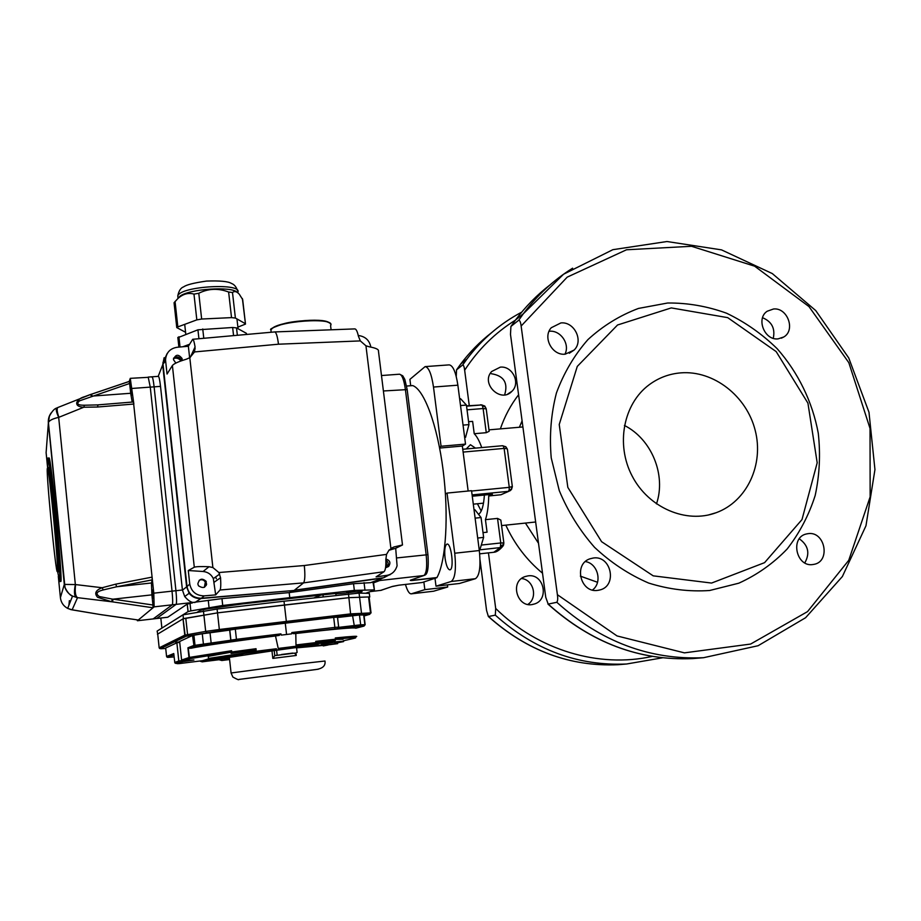 <?xml version="1.0" encoding="UTF-8"?>
<svg xmlns="http://www.w3.org/2000/svg" width="921" height="921" viewBox="0 0 921 921"><rect width="100%" height="100%" fill="white"/><g stroke="black" fill="none" stroke-linecap="round" stroke-linejoin="round"><path stroke-width="1.38" d="M548.191 604.095L556.814 602.288C557.758 600.976 557.942 598.443 557.389 594.69L521.136 326.034C520.687 322.385 519.905 320.439 518.776 320.186L510.925 326.448L510.487 334.358L545.75 597.292L548.191 604.095C591.34 642.777 639.519 660.944 692.753 658.584L702.228 657.778M808.097 533.65L806.266 533.996C789.873 537.542 796.262 567.348 812.852 564.538L813.957 564.354C830.926 561.534 825.043 530.933 808.097 533.65M773.502 308.995L767.216 311.229C755.784 318.505 764.476 340.597 778.095 338.87L783.829 336.959C795.813 330.075 787.409 307.338 773.502 308.995M560.877 322.937L551.276 327.726C542.365 337.201 552.14 355.771 565.195 354.182L574.071 350.084C583.891 340.966 574.37 321.383 560.877 322.937M593.308 558.011L590.004 558.794C573.253 564.009 580.426 593.32 597.775 590.361L599.767 589.981C617.634 586.021 611.348 555.121 593.308 558.011M709.654 590.499L738.803 583.189C757.074 574.9 773.203 563.502 787.156 548.997C799.555 533.017 808.903 515.173 815.189 495.463C819.575 475.098 820.599 454.352 818.274 433.215C812.437 401.809 798.173 372.498 777.14 348.679C762.024 333.932 745.158 322.12 726.554 313.209C707.316 306.233 687.676 302.825 667.633 303.009L638.46 308.431C619.775 315.466 602.933 325.861 587.92 339.607C574.37 355.069 563.871 372.844 556.445 392.922C551.023 413.909 549.284 435.575 551.23 457.91L559.254 490.548C567.958 511.535 579.735 530.461 594.563 547.35C610.842 562.604 628.847 574.497 648.603 583.039C668.876 589.394 689.23 591.881 709.654 590.499M671.294 307.913L727.705 317.641L776.173 351.603L807.924 403.133L817.192 462.779L801.995 519.582L764.58 562.65L711.565 583.062L653.208 575.844L601.586 541.686L567.831 487.382L559.231 424.5L577.271 366.42L617.542 324.998L671.294 307.913M680.803 372.867C713.522 370.219 746.517 395.915 755.162 430.222C764.119 464.46 747.046 501.485 716.204 512.698C686.283 523.945 648.649 507.874 632.22 476.169C615.516 444.59 623.367 403.801 649.201 384.736C658.619 377.783 669.153 373.822 680.803 372.867M528.044 575.867C544.23 573.253 549.687 600.63 533.65 604.188C517.567 609.265 509.025 581.646 525.085 576.569L528.044 575.867M500.287 367.157C512.41 365.672 520.849 383.055 511.984 391.241C500.909 403.582 480.325 383.654 491.653 371.508L500.287 367.157M456.24 376.482L456.551 369.839L462.733 364.9C463.631 365.211 464.265 366.984 464.656 370.219L469.273 405.654M488.452 552.876L495.694 608.459L495.314 615.147L488.383 616.529L486.576 610.485L480.037 560.014M521.551 578.538C533.581 579.528 538.117 597.948 527.894 604.406M491.307 373.719C503.833 375.733 508.277 382.791 504.65 394.879M624.426 425.444C651.654 439.179 666.344 475.052 656.477 503.902M486.276 432.686L489.166 431.293L486.219 408.878L483.111 408.533L486.276 432.686L474.223 433.722C476.905 436.381 479.404 440.998 481.729 447.571M472.105 494.911L508.404 491.342L500.955 494.761L508.968 491.238M500.955 494.761L488.729 495.97C488.521 505.848 487.428 513.745 485.436 519.663L487.071 532.188L483.007 532.626M503.833 542.814L500.851 520.1L497.536 518.408L485.436 519.663M425.249 366.604L449.172 364.877C452.982 365.407 455.883 372.176 457.875 385.185L465.519 444.106L462.342 446.052L468.156 491.02M454.732 553.233L479.311 550.539L471.552 490.686L447.042 493.08L454.732 553.233C456.309 569.224 455.124 578.641 451.175 581.485L436.001 586.182L435 578.284M479.311 550.539C480.889 566.461 479.599 575.844 475.42 578.699L459.464 583.477L436.001 586.182M447.433 584.87L447.71 586.999L433.618 591.213L411.215 593.849C409.223 593.849 407.301 590.706 405.447 584.432M410.708 385.726L409.914 379.36L425.111 366.616C428.737 367.168 431.535 373.984 433.492 387.05L441.055 446.259L439.478 447.284M465.519 444.106L441.055 446.259M474.223 433.722L472.623 421.381L468.582 421.714M488.729 495.97L492.401 494.243L472.277 496.235M478.552 514.367C481.752 512.111 483.698 505.664 484.388 495.038M475.489 448.124L470.435 444.716L466.233 448.953M485.712 408.533L484.734 406.011L481.625 404.964L466.521 405.873M484.711 406.437L482.5 406.057L483.111 408.533L467.039 409.845M508.404 491.342L510.418 490.582L511.293 489.224L509.117 490.018L508.404 491.342M512.329 486.484L509.278 487.347L504.121 448.4L506.849 448.677L507.448 449.517M507.448 449.54L512.329 486.495M502.382 445.776L505.664 446.731L506.849 448.677M505.664 446.731L502.555 445.718L462.756 449.264M511.293 489.224L511.926 486.898M479.231 549.895L500.345 547.581L503.557 545.117M503.568 545.082L503.845 542.895L500.759 542.964L500.345 547.581L493.76 552.289L479.68 553.832M500.84 545.762L502.947 545.105L503.073 546.038M502.947 545.105L503.373 542.768M477.412 503.752L481.223 511.005M423.867 581.957L424.834 589.647L411.215 593.849M424.834 589.647L447.71 586.999M445.43 493.921L447.042 493.08M439.628 448.067L462.342 446.052M411.342 579.873L411.238 580.552M445.073 558.207C446.178 565.54 447.779 569.42 449.862 569.857L450.047 569.823C454.364 569.063 451.267 542.849 447.03 544.069C444.912 545.267 444.267 549.975 445.073 558.207M804.793 562.892C810.146 553.348 808.316 545.313 799.313 538.797M773.26 338.306C775.367 328.498 771.798 321.636 762.553 317.71M564.918 354.194C570.341 344.097 560.405 329.718 549.066 331.295M592.479 590.016C602.691 582.544 597.913 563.456 585.399 561.568M321.659 594.805L314.176 597.81M189.553 344.281L182.784 346.757M335.854 593.769L336.038 595.334M197.324 612.154L200.628 610.197L206.523 609.023L243.225 603.796L334.703 593.538C335.635 594.045 342.059 593.527 353.998 591.996L362.103 591.535L358.211 593.089M318.505 596.071L318.654 597.303M201.342 598.247C193.445 598.132 188.667 594.241 187.009 586.585L189.749 584.064C191.418 591.812 196.254 595.737 204.243 595.864L201.342 598.247L293.799 590.499L382.952 578.02L370.703 582.659L372.936 582.049L374.433 590.142L365.649 593.262M370.703 582.659L353.537 583.718L289.182 592.606L293.799 590.499L200.939 598.523C196.081 598.788 192.155 597.038 189.139 593.274L186.618 586.873L162.683 364.889L158.182 376.378M153.174 618.912L172.25 604.798C172.872 603.52 172.803 598.961 172.043 591.144C172.803 598.961 172.872 603.52 172.25 604.798L153.22 618.924L156.639 618.509L176.118 604.36C176.751 603.082 176.694 598.523 175.934 590.718L154.118 386.843C153.393 380.5 152.69 377.161 152.023 376.804L158.389 376.355C159.08 376.701 159.794 380.051 160.519 386.383L182.416 589.993L184.707 596.543C188.011 600.354 190.854 602.311 193.26 602.426L221.961 598.604L289.182 592.606L289.77 597.671L354.343 590.407L373.88 589.889M164.122 357.716L162.683 364.889M167.76 617.231L187.228 604.084L192.639 602.841M167.818 617.231L156.593 618.532L176.118 604.36C176.751 603.082 176.694 598.523 175.934 590.718L154.118 386.843C153.393 380.5 152.69 377.161 152.023 376.804L151.815 377.08M161.854 628.122L188.034 611.613L190.843 610.899L222.721 605.477L289.77 597.671M354.769 591.144L346.722 592.076L354.769 591.144M225.657 605.937L217.252 606.904L225.645 605.88M329.96 644.654L336.073 643.848L329.948 644.585M334.83 642.731L337.523 642.467L337.627 643.664L323.167 645.483M323.167 645.46L331.019 644.17M331.042 644.412L337.662 643.652M218.714 658.457L227.211 657.41L212.521 659.229L218.714 658.457L218.576 657.226L219.705 657.064M212.521 659.229L212.394 658.008L216.919 657.387L217.045 658.607M216.93 657.479L218.576 657.226M229.41 657.87L217.621 658.745L229.398 657.755M219.82 658.124L242.891 654.67L219.82 658.124L219.682 656.892L224.689 656.017M224.828 657.18L224.689 655.936L242.753 653.426L242.891 654.67M323.202 645.817L328.072 644.919M323.225 645.92L328.072 645.011M318.309 645.368L334.668 643.848L321.705 644.884L321.567 643.652L334.784 642.294L334.922 643.503M256.038 648.706L256.119 651.297L255.98 650.03L231.666 653.3L231.735 651.987L256.038 648.706L255.992 650.03L231.079 653.473L231.528 652.045L190.325 658.596L189.231 657.444L231.597 650.721L231.528 652.045M315.891 642.593L315.799 643.906L296.343 646.208L295.986 644.953L315.891 642.593L315.742 641.35L335.463 639.186L335.313 640.486L334.45 640.694L315.891 642.628L335.313 640.486M173.931 655.119L173.758 653.542L166.574 656.454L167.749 657.375L173.24 657.007M293.477 633.671L295.802 633.51C335.221 628.951 355.207 627.189 355.748 628.226L364.014 626.084L359.639 626.199L293.477 633.671L291.83 632.554L334.876 627.397L333.69 617.415L235.316 629.147L236.444 639.312L280.94 633.878L279.155 635.409L236.467 640.636L236.444 639.312L230.906 640.141L229.755 630.022L235.316 629.147M296.516 647.463L296.343 646.208L278.234 648.43L275.494 635.974C236.973 640.763 200.053 646.162 190.728 648.315L187.919 647.82L193.617 645.517L230.791 640.245L229.674 630.114L210.034 632.773L211.139 642.893L210.368 644.297L204.554 645.034L203.38 643.871L202.286 633.752L210.034 632.773M190.325 658.596L182.911 661.059L185.535 660.806C197.451 659.482 196.714 659.724 183.325 661.531L175.946 663.385L179.123 663.627L202.516 660.679L208.883 658.791M369.471 614.123L350.728 615.182L286.281 622.769L286.339 621.433L350.878 613.858L371.048 612.902L369.471 614.123L370.484 612.753L368.573 596.958L348.944 597.66L284.451 605.005L286.339 621.433L219.336 629.492L219.382 630.827L186.169 636.25L160.346 648.683L165.722 648.453L161.44 648.718M354.47 626.798L352.582 615.769L359.478 614.998L360.664 624.806L365.153 624.703L364.014 626.084M202.286 633.752L192.501 635.49L179.63 641.511L181.61 660.046L188.966 657.536L187.919 647.82M180.079 662.003L178.812 661.013L176.867 642.8L179.722 642.328M352.582 615.769L337.535 617.507M297.103 652.494L296.527 647.521L276.542 650.007L276.404 648.81M280.94 633.878L281.331 635.11L291.738 633.844L291.83 632.554M295.802 633.51L295.986 644.953M275.494 635.974L279.155 635.409M337.558 642.766L343.28 641.661C345.951 640.82 336.775 641.569 315.776 643.906M343.003 639.266L335.486 639.358M179.111 663.627L202.516 660.679M212.486 658.895L202.24 661.854L199.742 661.071M202.24 661.854L226.37 658.17M183.912 637.332L183.843 636.653M368.573 596.958L348.944 597.66L217.517 612.868L183.083 618.82L157.721 634.074L159.16 647.751L160.346 648.683M219.06 659.758L221.811 660.507L229.479 658.469M175.946 663.385L174.702 662.406L178.824 661.002L176.878 642.8L165.676 648.027L166.574 656.477M286.569 634.431L285.268 623.126M365.142 624.645L363.979 614.998L359.478 614.998M335.463 639.186L335.325 637.954C352.087 636.25 359.017 635.858 356.093 636.768M231.666 653.3L231.079 653.473M231.597 650.721L231.735 651.987M230.941 652.218L208.273 656.362M276.404 648.752L256.326 651.239M179.664 641.845L175.704 642.467L179.699 642.144M333.69 617.415L337.489 617.139L338.663 627.04M223.596 630.839L212.912 632.105L223.584 630.793M352.582 615.458L342.347 616.69L352.582 615.458M256.119 651.297L208.491 658.446L212.452 658.584M318.24 644.815L296.435 646.749M276.45 649.19L242.787 653.783M157.445 634.235L183.417 618.613L217.517 612.868L284.451 605.005L284.013 601.217L217.091 609.034L183.014 614.848L157.123 631.092L157.744 634.224M369.758 596.981L369.321 593.354L359.075 593.089L284.013 601.217M183.417 618.613L183.014 614.848M173.493 358.58C176.751 355.932 179.365 356.496 181.356 360.272L181.449 360.779M199.143 580.334C201.699 579.171 203.76 579.746 205.325 582.06L204.381 587.31M385.864 560.187C388.627 562.178 388.973 564.504 386.912 567.175L386.532 567.474M388.846 550.309L395.696 548.294L402.5 544.967L394.084 546.936L389.042 550.102L386.532 554.396L385.841 559.703C386.06 566.392 385.439 570.398 384.011 571.722L303.55 582.878L220.027 590.004C220.798 588.715 220.971 584.639 220.556 577.755L218.876 572.528L212.878 567.543L209.032 566.726C200.939 566.403 196.035 566.576 194.296 567.221L172.4 365.51C173.965 363.622 178.593 361.539 186.284 359.236L189.807 357.693L194.538 351.937L195.068 346.941C194.262 341.99 193.468 339.435 192.696 339.296L188.356 346.25L189.634 357.797M172.4 365.51L167.046 374.053L165.63 360.928L163.005 364.037L162.936 362.609L167.161 353.537M165.63 360.928L165.561 359.489C166.321 352.478 170.178 348.414 177.131 347.275L188.356 346.25M175.853 363.081L173.47 359.674C175.474 354.217 178.352 353.848 182.105 358.557L182.093 360.548M220.027 590.004L215.687 594.885L213.338 578.607C211.254 574.359 207.835 571.987 203.081 571.492L188.287 570.525L194.296 567.221M215.687 594.885L204.243 595.864M189.749 584.064L188.287 570.525M197.842 583.937C199.281 578.653 202.067 577.812 206.2 581.404C206.362 587.586 203.783 589.049 198.487 585.791L197.842 583.937M390.976 573.967L383.804 577.697L386.751 575.383L376.09 576.868L384.011 571.722M386.751 575.383C391.92 574.508 395.362 571.319 397.078 565.793L395.696 548.294M385.83 559.035C390.009 560.29 390.941 562.777 388.627 566.473L385.588 567.509M274.872 331.928L354.85 328.901C356.174 329.016 357.371 331.456 358.419 336.234L360.318 340.908L365.948 345.801L369.39 346.826C375.929 348.023 378.945 349.485 378.462 351.189L402.477 544.806M370.841 347.09L370.829 347.01C369.436 340.252 365.246 336.407 358.257 335.486M215.572 576.995L216.377 578.756L215.572 576.995M383.804 577.697L294.432 590.2L303.55 582.878C304.978 580.737 305.231 574.957 304.298 565.529L386.532 554.396M360.318 340.908L278.476 344.201C277.497 336.545 276.265 332.458 274.78 331.928L192.731 339.285M163.005 364.037L186.606 586.7L189.116 593.089C192.121 596.854 196.046 598.604 200.893 598.351L293.799 590.499L383.677 577.72M385.887 560.993L387.188 566.899M205.452 581.957L206.235 585.422M173.609 358.085C176.867 357.049 179.445 357.958 181.356 360.802M186.998 586.389L163.029 364.232L186.606 586.7M195.183 348.76L194.193 348.852M389.744 574.911L390.55 574.197M206.212 585.468L205.348 582.037M386.659 567.451L385.899 561.81M180.988 360.94C179.088 358.499 176.648 357.647 173.655 358.373M206.626 584.294L205.936 582.014M152.955 605.005L151.896 594.862L113.064 599.168L152.955 605.005L153.024 607.779L138.288 620.017M91.352 394.246L129.216 381.467L130.275 378.347L133.867 404.031L97.488 407.024L98.029 404.872L133.453 401.959L153.795 593.17L154.141 606.858L153.024 607.779L112.5 601.862L113.064 599.168L112.258 599.087L111.683 601.747L97.614 597.315C94.092 593.423 95.6 590.234 102.162 587.736L115.678 584.167L152.103 577.122L152.195 579.885L116.725 586.758L115.678 584.167M151.896 594.862L151.458 582.981L116.725 586.758L103.233 589.935L102.162 587.736L75.568 584.57C74.751 591.835 75.395 596.198 77.525 597.66L72.529 596.094C67.774 593.561 65.034 589.659 64.309 584.409L75.568 584.57M103.233 589.935C96.567 591.558 95.3 593.769 99.433 596.566L112.247 599.087M90.592 394.499L129.251 381.409L129.642 383.47L79.586 400.819C76.109 403.824 77.721 405.298 84.444 405.228L97.638 404.906M97.488 407.024L83.811 407.232C72.759 406.829 75.787 398.989 84.767 396.64L90.546 394.476L91.513 396.318M132.198 402.063L130.678 393.279L92.273 396.099L91.306 394.223L57.85 407.508C56.665 408.579 57.01 411.837 58.886 417.294L83.811 407.232L84.444 405.228M98.777 614.307L138.311 620.017L137.413 620.742L136.987 619.833M57.563 571.331L59.623 581.358C61.592 579.136 49.423 453.132 47.742 458.117L47.765 468.455M47.984 468.19L48.295 467.845C50.171 469.618 59.658 569.017 58.207 571.849L58.691 571.86C60.302 569.5 50.068 463.562 48.629 467.626M151.458 582.981L152.195 579.885M153.231 598.316L152.368 589.901L153.231 598.316M130.678 393.279L129.642 383.47M131.83 395.028L131.024 386.797L131.83 395.028M76.167 597.407C74.233 595.829 73.956 591.535 75.349 584.536L58.679 417.386C56.411 412.274 55.732 409.166 56.653 408.061L56.883 407.945M58.886 417.294L58.679 417.386C52.693 418.698 49.285 420.437 48.433 422.578L48.364 423.096C48.053 419.285 48.974 415.889 51.139 412.919M47.685 468.547L46.108 452.637L48.364 423.096L64.309 584.409L60.406 597.66C61.005 602.495 63.434 606.076 67.67 608.401L72.529 596.094C68.638 595.162 64.562 587.068 64.954 586.999L48.433 422.578L49.4 416.223C51.921 411.422 54.339 408.705 56.653 408.061L58.046 407.427M69.374 600.642L68.914 605.235M70.457 609.506L101.701 614.779L71.677 609.783M112.5 601.862L77.525 597.66L72.126 609.829L67.67 608.401L70.917 609.598M69.605 601.102L69.489 603.773M153.795 593.17L172.043 591.144L150.261 387.119L148.2 377.08L150.261 387.119L132.221 388.432M59.52 581.565L60.74 581.439C63.388 584.893 50.816 453.167 48.974 458.013L47.765 458.105M130.298 378.335L147.993 377.345M182.416 589.993L172.043 591.144L150.261 387.119L160.519 386.383M57.39 571.273L57.401 571.204C58.794 568.395 49.446 470.412 47.616 468.628C44.933 461.329 56.112 578.768 57.39 571.273M58.092 572.114L57.816 571.527M274.78 655.648L294.605 653.104L296.251 655.464L272.823 658.4L274.78 655.648L274.216 650.594L229.352 657.341M294.605 653.104L274.861 655.568M281.515 654.497L292.751 653.081L281.515 654.497M296.527 647.521L274.216 650.594M323.156 645.414L296.562 647.877M177.868 337.696L197.934 329.81L232.645 327.496L236.513 327.888L246.356 333.287L246.678 334.45M175.059 301.455L177.834 326.909L176.763 327.588L174.057 302.733L177.903 298.519C182.98 293.949 188.345 292.475 193.974 294.121L198.786 293.269C208.273 288.492 218.219 288.077 228.627 292.026L232.495 292.51C234.452 290.852 236.72 291.416 239.287 294.202L242.684 299.601L245.458 323.778M176.763 327.588L185.582 332.297M198.786 293.269L201.653 319.034L196.829 319.875L193.974 294.121M232.495 292.51L235.396 318.044L231.528 317.618L228.627 292.026M237.883 327.105L245.493 324.088L242.384 298.542M235.396 318.044L245.251 323.616M201.653 319.034L231.528 317.618M177.834 326.909L196.829 319.875M237.25 292.36C231.954 285.971 188.402 288.941 179.779 296.378L177.914 298.508M237.722 292.694L237.699 292.521C243.789 282.609 180.574 286.005 177.788 295.871L178.018 298.381M422.198 582.509L398.735 585.203L422.198 582.509L436.796 577.697L412.585 580.449C410.006 580.564 409.557 580.38 411.238 579.896L423.833 575.533C426.55 573.392 427.321 566.461 426.158 554.718L405.367 389.295C403.962 379.671 401.993 374.64 399.472 374.214L381.478 375.538M380.638 590.396L392.415 586.435M391.69 586.654L398.781 585.192M412.573 385.6L412.712 385.588C424.109 389.514 437.383 424.949 443.128 470.159C448.941 515.334 445.983 561.373 436.957 577.536L436.796 577.697M427.885 554.707L427.943 554.684C429.428 575.59 424.984 574.727 424.742 575.222L411.238 579.896M412.044 579.631L412.735 580.288L436.957 577.536M423.833 575.533L379.786 580.506L381.121 578.71M379.786 580.506L373.546 582.855M464.645 437.417L465.554 437.348L468.962 424.616L466.417 405.079L460.535 398.666L459.637 398.735M460.512 405.551L466.417 405.079M463.056 425.111L468.962 424.616M479.139 549.215L480.06 549.112L483.629 537.392L481.05 517.533L474.96 509.797L474.039 509.889M475.109 518.143L481.05 517.533M477.688 538.037L483.629 537.392M556.814 602.288C600.63 641.626 649.535 660.092 703.517 657.709L758.098 645.725L805.587 617.726L842.381 576.523L865.97 525.776L874.95 469.595L868.987 412.263L848.736 357.947L815.73 310.561L772.305 273.572L721.5 249.867L666.977 241.521L612.868 249.683L563.571 274.228L523.381 313.704L518.776 320.186M572.609 268.195C553.648 280.03 537.242 295.192 523.381 313.704L515.484 320.048L511.178 326.08M550.182 284.773C537.15 294.778 525.58 306.532 515.484 320.048M557.389 594.69L617.035 635.939L684.418 652.862L750.627 644.055L807.533 611.613L848.736 560.336L870.149 496.81L870.034 428.438L848.828 362.678L808.972 306.566L754.644 266.181L691.533 246.287L626.51 249.775L567.198 277.14L521.136 326.034M597.533 582.279L580.368 576.143M538.497 543.275L525.419 523.07M519.386 427.252L522.092 420.862M464.656 370.219C478.183 349.473 495.107 332.78 515.415 320.151M652.241 656.408C599.018 668.289 538.244 650.387 495.694 608.459M542.515 573.207C526.754 560.129 514.528 544.104 505.813 525.131M500.368 428.875C504.662 416.327 510.741 404.952 518.592 394.752M456.563 369.828L460.673 364.094C469.675 352.133 479.956 341.679 491.526 332.711M625.463 664.099L618.083 664.709C570.157 666.839 526.985 650.79 488.567 616.552M462.733 364.9L466.889 359.098C479.899 341.864 495.36 327.807 513.273 316.928M662.487 657.813L626.556 664.006C578.02 666.171 534.272 649.881 495.314 615.147M451.175 581.485L475.42 578.699M433.492 387.05L457.875 385.185M463.125 452.084L504.121 448.4L503.327 446.248M471.598 491.031L509.278 487.347L509.117 490.018M466.556 406.173L481.625 404.964L482.5 406.057M497.536 518.408L500.759 542.964L481.292 545.071M411.457 593.792L433.618 591.213M200.939 598.523L194.745 602.599M186.618 586.873L182.439 590.177M137.459 620.731L167.864 617.22M193.26 602.426L154.141 606.858M161.877 628.041L160.818 618.049M188.034 611.613L187.228 604.084L188.091 611.59M190.843 610.899L190.025 603.347M209.044 607.446L208.25 600.25M222.721 605.477L221.961 598.604M354.343 590.407L353.537 583.718M364.9 589.59L364.06 582.625M173.62 655.061L167.749 657.375M173.136 657.007L166.977 657.18L173.436 654.612M170.742 656.201L169.153 656.316M334.737 628.709L334.876 627.397L338.675 627.074L337.581 628.467M338.663 627.374L360.664 624.806L359.639 626.199M363.853 626.027L364.866 624.645L363.691 614.917M204.554 645.034L194.078 646.392L192.501 635.49M194.987 646.634L190.728 648.315M196.161 646.404L194.999 645.253L193.905 635.191M236.467 640.636L232.115 641.292L230.872 640.176L232.069 641.304L230.791 640.245M177.949 663.719L175.255 663.247L179.376 661.865L178.824 661.002L181.794 660.553M174.817 662.786L173.758 653.542M182.911 661.059L181.61 660.046M354.286 638.299L354.055 638.345C358.983 637.182 352.789 637.47 335.474 639.22M343.188 640.832L354.055 638.345M286.281 622.769L219.382 630.827M159.172 647.82L184.833 635.122L205.682 631.403L206.868 632.577M203.46 610.991L205.682 631.403L219.336 629.492L217.091 609.034M350.728 615.182L348.495 593.93M185.8 618.164L187.562 634.534L188.736 635.697M360.422 614.284L361.458 612.879L359.075 593.089M183.026 618.843L184.776 635.145L186.169 636.25M161.302 648.729L159.54 648.453L185.225 635.974L183.083 618.82M364.094 615.965L369.805 614.319M202.643 661.762L222.122 659.344M194.032 647.014L193.859 645.46M229.594 659.494L222.237 660.415M232.288 641.281L210.368 644.297M172.48 641.2L172.641 642.766M174.311 641.96L174.242 641.315M190.256 357.406L195.068 346.941M214.294 582.13L220.556 577.755M203.081 571.492L209.032 566.726M391.333 548.191L394.084 546.936M218.876 572.528L304.298 565.529M189.807 357.693L212.878 567.543M278.476 344.201L194.538 351.937M390.907 548.467L365.948 345.801M60.406 597.66L58.311 576.408M272.823 658.4L271.971 650.917M295.952 652.793L296.251 655.464M277.14 655.038L276.565 649.996M239.184 679.387L318.355 669.199L239.184 679.387M297.253 664.156L324.986 661.013C325.712 665.745 322.661 668.588 315.822 669.555L238.884 679.456C239.069 680.193 237.054 679.387 232.852 677.039L231.079 672.986L297.253 664.156M231.09 673.09L229.329 657.11M178.916 336.729L180.032 347.01M198.924 338.732L197.934 329.81M202.747 328.981L203.783 338.295M233.566 335.624L232.645 327.496M236.513 327.888L237.353 335.29M246.483 334.461L246.356 333.287M237.457 290.46C236.167 286.742 234.187 284.405 231.516 283.472C228.27 281.389 219.923 280.583 206.465 281.078C193.974 282.885 186.376 284.796 183.693 286.834C180.781 287.801 178.812 290.806 177.788 295.871L178.006 297.909M271.499 329.281C275.114 321.982 324.411 316.72 329.511 323.052M331.088 329.799L330.581 325.631C336.706 316.72 275.16 321.038 270.981 329.914L271.05 332.032M370.426 591.57L381.018 590.349L391.909 586.585M413.276 579.194L412.585 580.449M415.371 454.767L419.895 490.743M427.943 554.684L396.882 557.919M412.712 385.588L406.622 386.049M407.105 389.595L383.401 390.976M547.937 604.049C591.086 642.766 639.358 660.944 692.753 658.584L703.517 657.709M521.712 312.138C500.276 323.501 482.005 339.147 466.889 359.098L460.673 364.094M626.556 664.006L618.083 664.709C570.041 666.839 526.8 650.779 488.383 616.529M522.909 426.953L488.982 429.854M535.654 522L501.565 525.58M480.405 404.803L482.04 404.952M486.196 408.694L484.814 406.08M507.344 449.068L505.744 446.65M512.352 486.668L511.443 489.604M502.371 546.775C499.205 550.309 496.407 552.14 493.955 552.255M483.513 503.142L473.302 504.167M716.204 512.698L708.191 515.035M598.362 590.28L599.767 589.981M569.27 353.261L574.071 350.084M781.376 338.18L783.829 336.959M511.984 391.241L507.655 394.107M533.65 604.188L532.384 604.452M322.96 594.655L323.213 596.785M189.139 593.274L184.707 596.532M374.41 589.947L373.408 581.635M318.044 596.255L318.171 597.361M189.196 648.338L194.078 646.392L192.535 635.478M188.218 648.004L189.565 658.446L182.185 660.921L193.813 659.92M229.79 629.987L230.906 640.141M369.137 597.188L371.025 612.764M221.811 660.507L229.594 659.528M175.416 639.75L175.577 641.35M208.491 658.446L208.227 655.994M213.338 578.607L219.67 574.059M165.561 359.489L162.936 362.609M388.627 566.473L386.912 567.175M182.105 358.557L181.356 360.272M206.2 581.404L205.325 582.06M133.453 401.959L98.029 404.872M138.3 620.017L101.701 614.779M153.22 618.924L137.413 620.742M148.223 377.08L152.023 376.804M57.401 571.204L58.207 571.849M47.616 468.628L48.295 467.845M177.834 337.397L178.893 347.113M184.707 324.365L185.789 334.231M236.95 318.919L238.067 328.739M271.073 332.262L270.981 329.833C268.99 329.315 273.491 327.208 284.497 323.513C294.72 320.727 318.344 319.161 325.113 321.187C328.97 322.442 330.766 323.352 330.478 323.95M392.611 586.378L398.758 585.203M381.282 590.303L370.334 591.604M412.631 385.577L406.622 386.037M427.931 554.638L407.163 389.537M399.599 374.202L402.765 375.826L404.826 379.429L407.14 389.422"/></g></svg>
